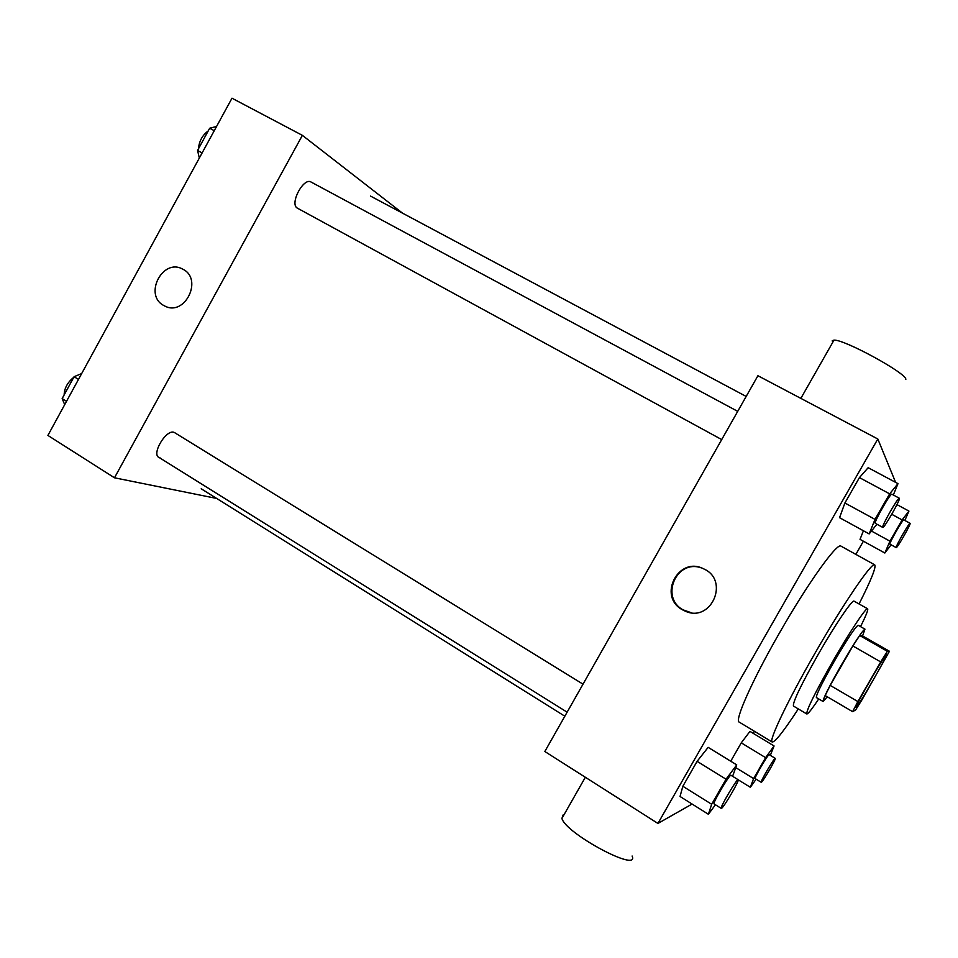 <?xml version="1.0" encoding="UTF-8"?>
<svg xmlns="http://www.w3.org/2000/svg" width="958" height="958" viewBox="0 0 958 958"><rect width="100%" height="100%" fill="white"/><g stroke="black" fill="none" stroke-linecap="round" stroke-linejoin="round"><path stroke-width="1.44" d="M856.033 707.507L855.925 707.531C853.734 708.249 886.078 652.338 886.545 654.601C888.485 654.242 857.889 707.303 856.033 707.507M862.212 699.424L889.443 651.26L887.371 651.308L880.701 661.918L857.865 701.555L852.608 711.662L855.602 709.986L862.212 699.424M880.701 661.918L852.871 645.955L830.191 685.389L857.865 701.555M830.191 685.389L825.185 695.556L852.608 711.662M852.871 645.955L859.697 635.513L887.371 651.308M889.443 651.26L862.499 635.896L859.697 635.513M862.583 635.944L864.954 629.131C862.32 630.639 854.32 642.854 840.944 665.762C828.862 687.066 822.91 698.981 823.09 701.507L827.293 696.801M823.09 701.507L816.36 697.544C816.084 694.969 821.964 683.042 834.023 661.75C847.387 638.878 855.434 626.724 858.176 625.275L864.954 629.131M860.535 626.616C866.02 615.623 868.391 609.683 867.625 608.785C866.295 606.953 849.387 632.352 832.466 661.906C814.887 692.957 806.325 710.309 806.78 713.95C807.929 714.177 811.905 709.171 818.707 698.921M867.625 608.785L854.081 601.157C852.488 599.169 835.376 624.353 818.527 653.823C801.044 684.814 792.673 702.214 793.416 706.022L806.78 713.95M859.051 603.959C871.097 580.201 876.319 567.16 874.726 564.837C872.199 561.364 843.423 603.504 814.587 653.943C787.392 701.196 768.34 741.372 772.22 742.031C775.034 742.258 783.728 731.217 798.313 708.932M772.22 742.031L739.181 722.092C734.319 720.823 752.234 680.348 779.201 633.43C807.738 583.326 837.352 542.072 840.968 546.132L874.726 564.837M893.323 495.011L897.993 483.646L868.164 467.696L859.422 477.599L844.896 502.986L839.555 517.679L869.169 533.917L876.917 524.23M860.033 539.354L863.421 530.768L860.033 539.354L884.857 553.017L891.096 544.803M895.61 482.365L877.815 438.992L657.93 823.437L692.083 804.049M753.239 733.373L754.437 731.289M855.865 554.383L863.409 541.21M732.595 776.291L736.726 764.891L708.142 747.36L697.101 761.335L682.838 786.267L680.036 796.481L708.405 814.276L715.434 804.756M770.34 755.371L774.064 745.959L749.958 731.385L741.264 742.857L730.738 761.215L741.264 742.857L765.622 757.658L753.611 778.579L750.342 787.272L756.137 779.177M877.815 438.992L757.922 375.728L544.827 751.503L657.93 823.437M682.347 609.731C657.368 596.403 678.456 555.652 703.555 568.812C730.008 580.057 711.363 623.167 685.257 611.168L682.347 609.731M564.023 814.731L563.076 814.995L561.927 818.419C565.495 833.472 639.98 873.301 632.112 856.021M905.837 379.332C906.436 373.189 844.058 339.192 833.999 340.126L832.251 340.665L832.718 342.365M691.197 612.713L683.066 609.839C659.978 597.648 676.192 559.28 700.873 567.735M297.255 208.078C289.4 203.826 303.554 177.11 311.063 182.032L737.72 411.365M159.95 457.792C149.771 455.996 166.931 427.148 174.823 432.776L583.015 684.168M402.48 213.119L302.381 135.353L114.481 477.791L216.664 498.447M114.481 477.791L47.9 435.435L231.992 98.207L302.381 135.353M163.59 305.398C143.472 294.753 162.824 257.798 182.607 269.102C203.515 278.718 185.014 316.918 164.752 306.021L163.59 305.398C143.472 294.753 162.824 257.798 182.619 269.102C203.515 278.718 185.014 316.918 164.764 306.021L163.59 305.398M81.669 373.572L74.089 376.71L62.162 398.576L64.701 404.671M74.089 376.71L78.472 379.428M62.162 398.576L66.533 401.306M64.138 394.947C64.354 388.194 67.563 382.314 73.766 377.32M216.568 126.456L209.682 128.24L197.564 150.442L199.336 158.034M209.682 128.24L214.257 130.707M197.564 150.442L202.126 152.933M198.45 148.825C199.144 141.149 202.401 135.186 208.221 130.923M774.064 745.959L765.622 757.658M761.215 782.303L755.179 778.591C753.754 778.555 768.496 753.395 769.19 754.676L775.25 758.341C776.531 758.341 763.107 781.489 761.382 782.255L761.215 782.303C759.862 782.291 774.615 757.107 775.25 758.341M749.958 731.385L741.264 742.857M735.78 767.633L753.611 778.579M738.223 779.812L750.342 787.272M904.855 520.481L908.938 511.081L902.125 519.931L889.934 541.162L884.857 553.017M896.221 547.617L889.946 544.168C888.785 543.689 903.083 518.673 903.813 519.907L910.088 523.308C911.453 523.355 896.951 548.742 896.221 547.617C895.095 547.15 909.429 522.11 910.088 523.308M896.951 504.615L908.938 511.081M891.742 514.302L902.125 519.931M871.457 531.055L889.934 541.162M736.726 764.891L726.044 779.201L711.674 804.277L708.405 814.276M721.254 808.396L714.093 803.918C712.129 803.714 729.924 773.597 730.978 775.297L738.163 779.728C739.899 779.848 724.056 807.103 721.542 808.324L721.254 808.396C719.398 808.241 737.193 778.064 738.163 779.728M708.142 747.36L697.101 761.335L726.044 779.201M697.101 761.335L682.838 786.267L711.674 804.277M682.838 786.267L680.036 796.481M897.993 483.646L889.647 493.849L875.013 519.38L869.169 533.917M882.761 527.415L875.253 523.308C873.66 522.493 890.7 492.592 891.838 494.208L899.346 498.244C901.215 498.435 883.899 528.888 882.761 527.415L882.725 527.379C881.228 526.625 898.305 496.675 899.346 498.244M868.164 467.696L859.422 477.599L889.647 493.849M859.422 477.599L844.896 502.986L875.013 519.38M844.896 502.986L839.555 517.679M585.338 777.273L561.927 818.419M800.852 398.384L833.999 340.126M685.964 611.264L685.257 611.168M201.204 488.772L564.849 716.213M370.518 196.079L746.174 396.444M297.507 208.221L721.709 439.578M158.908 457.361L567.124 712.177"/></g></svg>
